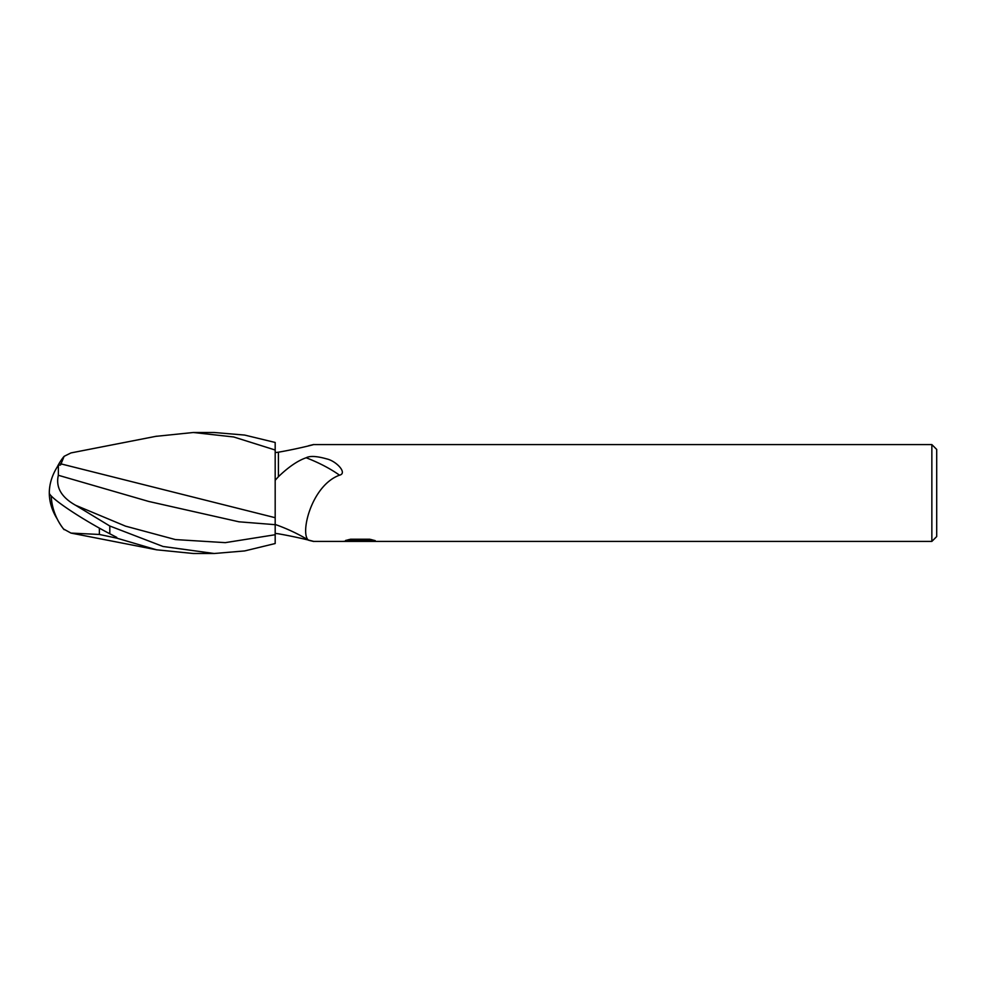 <?xml version="1.0" encoding="UTF-8"?>
<svg xmlns="http://www.w3.org/2000/svg" width="986" height="986" viewBox="0 0 986 986"><rect width="100%" height="100%" fill="white"/><g stroke="black" fill="none" stroke-linecap="round" stroke-linejoin="round"><path stroke-width="1.48" d="M936.7 536.569L931.856 541.4L931.856 444.6L936.7 449.431L936.7 536.569M931.856 541.4L313.831 541.4L308.63 540.254C323.975 544.099 302.517 537.974 278.409 533.796L275.18 533.389M313.831 444.6L931.856 444.6M308.63 445.746C323.975 441.901 302.505 448.026 278.397 452.204L275.18 452.611M278.409 476.706L278.409 452.204L278.409 476.706C288.553 466.957 297.797 460.647 306.153 457.763C309.924 455.717 316.789 456.099 326.748 458.909C336.399 461.029 347.775 473.292 339.517 475.178C311.132 485.556 299.67 534.437 308.63 540.254A65.84 22.715 -159.1 0 0 275.18 524.453L275.18 480.293L278.409 476.706M359.828 541.006L342.623 541.4L361.024 540.488L345.544 540.488L350.585 539.219L369.676 539.219L375.222 540.636L359.064 541.4L359.828 540.562L371.648 539.65M356.698 541.4L353.456 540.932M364.019 540.636L359.114 541.4M348.588 539.662L361.024 539.662L361.024 540.488M306.153 457.763A62.488 21.556 -159.1 0 1 339.517 475.178M58.334 475.277L148.639 501.43L238.957 521.804L275.18 524.675L275.18 543.532L244.676 550.928L214.196 553.503L193.318 553.503L156.478 549.794L116.755 538.134L116.755 537.37L109.803 533.771L109.803 526.006L75.626 505.288C61.342 497.277 55.586 487.281 58.334 475.289L58.396 465.219L60.602 464.948L64.102 456.333L70.98 452.919L156.478 436.219M193.318 553.503L214.196 553.503L163.01 546.478L109.803 526.006M155.726 436.367L193.318 432.497L213.752 432.497M193.318 432.497L233.694 436.971L275.18 450.01L275.18 442.467L244.676 435.072L214.196 432.497L193.318 432.497M64.102 529.667A58.408 58.334 180 0 1 51.186 495.933A58.408 58.408 0 0 0 63.523 528.989L70.98 533.081L99.376 534.461L99.376 528.139M275.18 521.027L275.18 524.675M275.18 517.699L60.602 463.79M58.396 465.219A58.581 47.205 155 0 0 49.3 493A52.394 5.608 30.2 0 0 109.803 533.771M99.376 534.461L116.755 538.134M57.188 518.932A58.581 47.205 25 0 1 49.3 493M275.18 450.01L275.18 484.927M275.18 535.99L275.18 543.532M75.626 505.288L125.518 526.142L175.409 539.576L225.301 542.645L275.18 534.732M364.019 541.376L364.019 540.562M156.478 549.781L70.98 533.081M63.523 457.011A58.408 58.408 0 0 0 57.188 467.068"/></g></svg>
